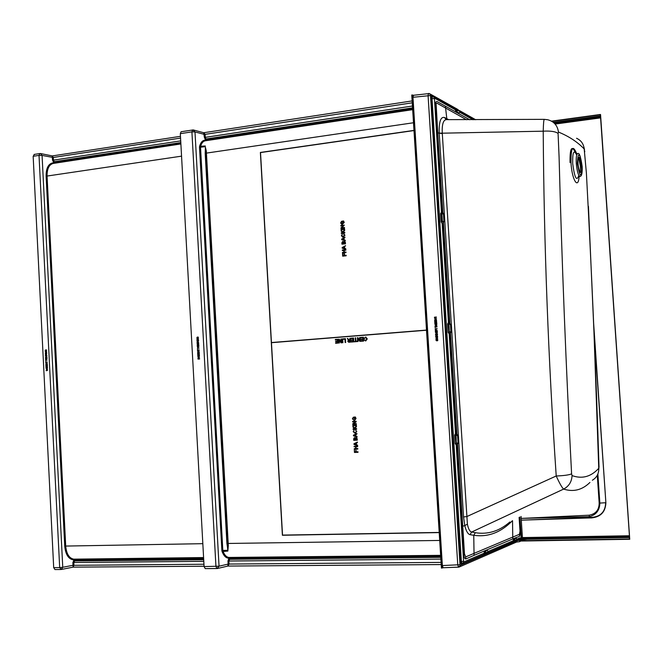 <?xml version="1.0" encoding="UTF-8"?>
<svg xmlns="http://www.w3.org/2000/svg" width="663" height="663" viewBox="0 0 663 663"><rect width="100%" height="100%" fill="white"/><g stroke="black" fill="none" stroke-linecap="round" stroke-linejoin="round"><path stroke-width="0.99" d="M199.008 357.075L197.864 356.628L199.43 355.774L199.008 357.075M198.66 345.191L198.925 346.509L197.309 346.641L197.243 345.348L197.483 346.368L198.113 345.348L198.162 346.31L198.718 346.268L198.85 345.174M197.615 344.661L198.817 344.561L197.218 344.951L198.353 343.699L197.143 343.542L198.751 343.409L197.615 344.661L198.817 344.561M197.831 341.553L198.726 342.986L197.118 343.119L197.193 341.893L197.98 341.553M192.875 129.973L181.107 131.738L180.319 133.661L204.088 566.592L205.223 568.622L216.917 568.531M198.08 337.31L197.615 337.848L197.574 337.094L198.461 337.782L197.698 338.785L196.812 337.939L197.243 337.152L197.35 338.486L198.278 337.815L198.08 337.31L198.278 337.815M197.375 340.293L198.577 340.194L196.977 340.583L198.113 339.34L196.903 339.183L198.51 339.042L197.375 340.293L198.577 340.194M197.002 341.006L198.61 340.881M198.336 348L199.016 348.199L197.408 348.332L197.789 346.931L198.336 348L198.999 347.942M197.673 349.89L199.115 350.031L197.69 350.147L197.541 350.752L197.458 349.318L197.673 349.89L199.099 349.774M198.022 352.152L199.223 352.053L197.632 352.443L198.767 351.191L197.557 351.034L199.165 350.901L198.022 352.152L199.223 352.053M199.074 352.683L199.331 354.001L197.723 354.133L197.657 352.84L197.897 353.86L198.527 352.84L198.577 353.802L199.132 353.76L199.265 352.666M197.955 354.987L199.397 355.136L197.972 355.244L197.823 355.849L197.74 354.415L197.955 354.987L199.381 354.879M198.933 358.758L199.604 358.965L197.997 359.089L198.386 357.689L198.933 358.758L199.596 358.708M340.873 339.033L341.37 338.992L341.602 342.804L341.072 342.846L339.224 340.136L339.398 342.978L338.901 343.011L338.669 339.207L339.191 339.166L341.047 341.876L340.873 339.033L341.37 338.992M343.301 339.274L343.277 338.843L345.431 338.669L345.655 342.481L345.158 342.522L344.959 339.149L343.293 339.282L343.26 338.843L345.431 338.669M350.992 338.221L353.578 338.014L353.81 341.843L351.315 342.042L351.282 341.594L353.28 341.437L353.213 340.26L351.349 340.409L351.324 339.97L353.18 339.821L353.106 338.495L351.017 338.66L350.992 338.221L353.578 338.014M359.81 340.392L359.636 337.533L360.125 337.492L360.357 341.329L359.827 341.37L357.954 338.644L358.128 341.503L357.622 341.544L357.39 337.707L357.921 337.666L359.794 340.392L359.619 337.533L360.125 337.492M365.578 337.45L364.12 338.412L365.703 337.003L367.277 338.884L365.752 340.956L364.31 339.945L365.744 340.509L366.772 338.926L365.578 337.45M357.788 448.511L357.821 449.058L354.274 449.216L354.241 448.669L355.7 448.602L355.583 446.729L354.125 446.796L354.092 446.249L357.647 446.091L357.68 446.638L355.99 446.713L356.106 448.586L357.788 448.511M357.2 438.724L357.291 440.166L353.735 440.331L353.652 438.898L354.465 437.58L355.293 438.119L356.097 437.356L357.2 438.724M355.235 432.79L356.421 431.547L355.534 429.964L356.81 431.472L355.194 433.337L353.172 431.663L354.117 430.13L353.586 431.671L355.169 432.798L356.404 431.547L355.55 429.964M356.379 425.074L356.412 425.613L352.865 425.795L352.832 425.256L356.379 425.074M354.514 417.607L354.166 418.668L354.075 417.085L355.385 417.019L356.031 418.577L354.349 420.632L352.401 418.817L353.354 417.193L352.807 418.801L353.586 419.986L354.374 420.085L355.625 418.643L355.186 417.574L354.514 417.607L355.202 417.566L355.625 418.643M439.196 532.43L282.529 535.099L271.457 342.696L426.516 330.232M356.296 423.64L356.329 424.187L352.782 424.37L352.749 423.798L355.277 421.817L352.633 421.958L352.6 421.419L356.147 421.229L356.18 421.801L353.644 423.781L356.296 423.64M356.595 428.671L356.628 429.218L353.081 429.392L353.048 428.853L354.68 428.77L352.898 426.342L354.473 427.867L356.437 426.06L356.479 426.723L354.813 428.199L356.595 428.671M357.075 436.569L357.108 437.141L353.462 435.782L353.429 435.177L356.885 433.478L356.918 434.05L355.857 434.538L355.956 436.179L357.075 436.569M357.589 445.155L357.622 445.727L353.984 444.367L353.943 443.754L357.398 442.064L357.44 442.635L356.371 443.124L356.47 444.765L357.589 445.155M357.987 451.768L358.02 452.315L354.465 452.464L354.315 449.904L354.846 451.909L355.981 451.859L355.882 450.127L356.396 451.843L357.987 451.768M360.805 337.442L363.407 337.235L363.639 341.072L361.128 341.271L361.103 340.823L363.117 340.666L363.042 339.489L361.169 339.63L361.144 339.191L363.017 339.042L362.934 337.716L360.838 337.881L360.805 337.442L363.407 337.235M355.211 337.881L355.708 337.848L355.915 341.23L357.075 341.586L354.307 341.801L355.418 341.271L355.211 337.881L355.708 337.848M349.815 338.312L350.313 338.279L350.545 342.1L349.011 342.224L347.768 341.279L348.639 340.185L347.313 338.52L349.409 340.069L349.915 340.028L349.815 338.312L350.313 338.279M342.423 342.738L342.199 338.926L342.68 338.884L342.904 342.696L342.406 342.738L342.183 338.926L342.68 338.884M335.345 339.912L335.321 339.473L337.865 339.274L338.089 343.078L335.619 343.268L335.594 342.829L337.566 342.68L337.5 341.503L335.66 341.652L335.635 341.213L337.475 341.064L337.392 339.746L335.329 339.912L335.304 339.473L337.865 339.274M344.487 227.484L344.52 228.022L341.006 228.428L343.484 225.743L340.865 226.042L340.832 225.511L344.337 225.105L341.868 227.79L344.487 227.484L341.868 227.79M344.785 232.448L344.818 232.986L341.304 233.384L341.271 232.854L342.887 232.672L341.122 230.376L342.688 231.793L344.627 229.87L344.669 230.533L343.02 232.091L344.785 232.448L343.567 232.589M345.249 240.246L345.29 240.81L341.685 239.691L341.644 239.094L345.067 237.188L344.047 238.315L344.147 239.931L345.249 240.246M345.763 248.716L345.796 249.288L342.191 248.161L342.158 247.556L345.58 245.666L344.561 246.785L344.652 248.401L345.763 248.716M346.152 255.255L346.185 255.785L342.672 256.158L342.522 253.631L343.044 255.586L344.172 255.462L344.478 253.714L344.578 255.421L346.152 255.255L344.578 255.421M271.465 342.547L426.508 330.075L271.449 342.547L260.518 152.573L413.985 130.553M345.962 252.031L345.995 252.57L342.481 252.951L342.448 252.412L343.89 252.255L343.774 250.407L342.34 250.564L342.307 250.026L345.821 249.644L345.854 250.183L344.18 250.365L344.296 252.213L345.962 252.031L344.296 252.213M345.382 242.368L345.464 243.802L341.951 244.183L341.868 242.766L342.705 241.407L343.492 241.896L344.503 241.083L345.382 242.368M342.58 236.608L344.611 235.315L343.732 233.799L344.992 235.216L343.277 237.18L341.395 235.63L342.323 234.056L341.801 235.614L343.235 236.641L344.594 235.307L343.832 234.379M344.569 228.901L344.603 229.431L341.089 229.837L341.055 229.299L344.569 228.901L341.055 229.299L341.105 229.837M342.73 221.616L342.381 222.685L342.29 221.127L343.591 220.978L344.23 222.478L342.067 224.624L340.633 222.942L341.569 221.276L341.039 222.909L342.514 224.094L343.824 222.577L343.393 221.541L342.73 221.616M282.397 535.256L439.204 532.588L282.397 535.256L260.377 152.449L282.413 535.248M413.977 130.404L260.377 152.449L413.977 130.412M228.006 566.053L441.21 564.561M180.319 133.661L191.914 131.871L215.947 566.509L217.025 568.547L219.047 566.194L204.088 566.592M227.823 566.069L229.066 564.047L441.077 562.415M203.806 132.766L205.124 134.349L412.245 102.806M412.676 109.66L205.232 140.805C203.044 141.227 201.469 143.183 200.491 146.664L222.818 550.406L221.881 550.497L222.088 551.558C223.646 555.602 225.685 557.798 228.213 558.155L229.29 558.254L229.912 557.55L228.834 557.442C226.414 557.102 224.45 554.997 222.959 551.127L222.818 550.406L227.724 550.348L227.376 543.519M227.343 543.353L226.903 543.337L227.799 549.428M222.088 551.558L227.857 551.069L228.312 545.616L206.309 150.957L205.555 151.272L205.629 153.186M205.621 153.435L205.198 153.551L205.406 147.526L205.571 151.255M221.881 550.497L199.497 147.36L205.232 146.656L205.406 147.526M199.497 147.36L199.588 146.332C200.69 142.454 202.464 140.399 204.925 140.175L206.309 140.639M192.916 129.973L194.988 131.92L219.047 566.194L228.138 564.089L227.774 566.078L217.646 568.456M228.138 564.13L229.066 564.047L228.892 560.948L230.218 558.205L229.912 557.55L440.638 555.47M440.68 556.124L230.218 558.163L228.752 558.636L229.448 559.307L440.762 557.343M440.688 556.174L229.29 558.296L229.986 558.959L440.738 556.986M228.312 545.616L227.517 545.467L227.807 549.047M205.455 147.907L227.351 543.469L205.613 153.219L413.497 122.754M206.309 150.957L205.232 146.656M412.651 109.221L206.897 140.133L205.978 140.125L206.591 139.338L206.839 140.564M412.651 109.18L206.897 140.092L205.406 139.727L206.011 138.981L206.591 139.338L412.593 108.326M205.406 139.727L204.37 137.34L205.29 137.357L206.011 138.981L412.568 107.862M204.37 137.34L203.707 132.741L412.129 100.917M354.581 418.643L354.166 418.668M354.183 418.66L354.092 417.085M354.365 420.632L352.401 418.817M352.418 418.809L353.354 417.193M354.407 420.085L355.641 418.643M356.329 424.187L352.782 424.37L352.749 423.798L355.293 421.817L352.633 421.958L352.617 421.411M356.412 425.613L352.865 425.795L352.849 425.256M356.628 429.218L353.081 429.392L353.064 428.853M352.94 427.08L354.68 428.77M352.956 427.08L352.915 426.359M356.437 426.069L354.473 427.867M355.244 433.337L353.172 431.663L354.117 430.138M357.108 437.132L353.462 435.782L353.429 435.177M353.445 435.177L356.885 433.478M355.55 436.039L355.467 434.721L353.86 435.458L355.534 436.039L355.451 434.721M357.291 440.166L353.735 440.331L353.669 438.898L354.432 437.588M356.031 437.365L355.293 438.119M356.139 437.895L355.617 439.702L356.843 439.644L356.769 438.4L356.081 437.903L356.769 438.4M355.103 438.467L354.539 438.127L354.117 439.776L355.211 439.718L354.514 438.127M355.219 439.718L355.086 438.467M356.86 439.644L356.752 438.409M357.622 445.727L353.984 444.367L353.943 443.754L357.407 442.064M356.048 444.624L355.981 443.307L354.374 444.036L356.048 444.624L355.973 443.307M357.821 449.05L354.274 449.216L354.257 448.669M355.708 448.602L355.583 446.729M355.6 446.729L354.125 446.796L354.108 446.249M357.68 446.638L355.99 446.713M358.02 452.315L354.465 452.464M354.481 452.464L354.332 449.904M355.998 451.859L355.89 450.127M342.688 256.158L342.928 253.589M343.061 255.586L344.188 255.462L344.072 253.755M342.498 252.943L342.448 252.412M342.464 252.412L343.906 252.263L343.774 250.407M342.348 250.564L342.307 250.026L345.821 249.653M345.796 249.288L342.207 248.169L342.158 247.556M342.174 247.564L345.58 245.675M344.238 248.285L344.18 246.992L342.58 247.813L344.238 248.285L344.163 246.992M341.967 244.183L341.884 242.766L342.705 241.407M344.611 241.1L343.492 241.896M344.951 242.086L344.312 241.622L343.815 243.445L345.042 243.313L344.528 241.63M342.323 243.603L343.409 243.487L342.779 241.937L342.323 243.603L343.417 243.487L342.97 241.945M343.815 243.445L345.025 243.304L344.934 242.086M345.29 240.81L341.685 239.691M341.702 239.699L341.644 239.094L345.067 237.205M342.067 239.351L343.732 239.815L343.666 238.523L342.282 239.384M343.741 239.815L343.649 238.523M343.666 234.346L343.732 233.799M342.58 237.155L341.395 235.63M341.412 235.638L342.332 234.064M341.321 233.384L341.271 232.854L342.904 232.672L341.172 231.105M341.18 231.105L341.138 230.384M342.696 231.793L344.627 229.887M341.022 228.428L340.973 227.865L343.484 225.743M340.881 226.042L340.832 225.511M340.848 225.511L344.337 225.105M342.398 222.685L342.29 221.127M342.307 221.135L343.591 220.986M341.851 224.583L340.633 222.942M340.649 222.95L341.578 221.285M341.909 224.061L343.824 222.577M343.84 222.577L343.393 221.541M364.633 338.495L364.12 338.412M364.136 338.412L365.802 337.011M365.545 340.956L364.31 339.945L364.807 339.796M365.761 340.509L366.772 338.926M366.788 338.926L365.736 337.45M361.144 341.263L361.103 340.823M361.12 340.823L363.125 340.666L363.042 339.489M361.186 339.63L361.144 339.191M361.161 339.191L363.026 339.042L362.934 337.716M360.846 337.881L360.821 337.442M359.843 341.37L357.954 338.644M357.639 341.544L357.39 337.707L357.921 337.674M357.05 341.147L355.915 341.23M354.324 341.801L355.426 341.271L355.227 337.89M351.324 342.042L351.282 341.594M351.299 341.602L353.296 341.445L353.213 340.26M351.365 340.409L351.324 339.97M351.34 339.97L353.18 339.821M353.197 339.821L353.106 338.495M351.034 338.66L351.009 338.221M348.655 342.224L347.768 341.279L348.357 340.011M348.365 340.02L347.313 338.52L347.876 338.47M349.244 340.078L349.915 340.028M349.931 340.036L349.832 338.321M348.978 341.785L350.031 341.702L349.956 340.475L348.266 341.23L350.014 341.694L349.94 340.475M345.174 342.522L344.959 339.149M341.089 342.846L339.224 340.136M338.917 343.011L338.669 339.207L339.199 339.166M340.89 339.033L341.047 341.876M335.635 343.268L335.594 342.829M335.611 342.837L337.566 342.68M337.583 342.68L337.5 341.503M335.677 341.652L335.635 341.213L337.475 341.064M337.492 341.064L337.392 339.746M197.632 337.848L197.574 337.094L198.171 337.044M197.591 338.785L196.812 337.939L197.251 337.16M197.69 338.528L198.295 337.823M196.986 340.318L198.113 339.34M196.936 339.439L198.51 339.05M197.135 343.119L197.093 342.166M197.11 342.174L197.847 341.553M198.386 341.942L197.284 342.174L197.292 342.846L198.544 342.746L197.988 341.81M197.292 342.846L198.527 342.746L198.37 341.942M197.226 344.677L198.353 343.699M197.176 343.799L198.751 343.417M197.334 346.641L197.425 345.34M197.499 346.368L197.997 346.326L197.922 345.365M198.676 345.191L198.743 346.268L198.162 346.31M197.425 348.332L197.789 346.931M198.146 347.569L197.814 347.188L197.574 348.058L198.171 348.009L197.847 347.188M197.591 348.058L198.129 347.569M197.557 350.752L197.458 349.318M197.649 352.443L198.767 351.191M197.582 351.291L199.165 350.901M197.74 354.133L197.839 352.824M197.914 353.86L198.411 353.818L198.336 352.857M199.091 352.683L199.149 353.76L198.577 353.802M197.839 355.84L197.922 354.398M199.53 357.514L197.881 356.918M197.897 356.918L199.43 355.782M198.834 357.017L198.801 356.387L198.055 356.76L198.817 357.017L198.784 356.387M198.013 359.089L197.964 358.144M197.98 358.144L198.444 357.689M198.171 358.816L198.767 358.766L198.403 357.945L198.171 358.816L198.751 358.766L198.436 357.945M203.591 557.558L73.726 559.158C69.134 558.229 66.457 553.862 65.703 546.063L64.734 546.146L46.103 176.06C46.087 168.112 48.407 163.695 53.065 162.816L54.308 162.733L54.872 161.996L55.145 163.139M180.875 143.854L54.308 162.733L54.598 163.222M180.717 140.887L53.438 160.148L54.225 161.673L180.808 142.586M53.28 163.429L53.239 163.429C49.07 164.581 47.007 168.783 47.065 176.051L181.554 156.153M180.875 143.813L55.211 162.7L53.662 162.377L54.225 161.673L180.833 143.026M46.103 176.06L47.065 176.051L65.703 546.063L202.828 543.677M53.662 162.377L52.526 160.139L52.195 155.913L53.305 157.463L180.56 138.086M40.576 153.543L39.904 153.543L40.576 153.543L42.067 155.415L53.305 157.512L53.438 160.148L52.526 160.139M47.081 368.852L46.054 368.421L47.471 367.617L47.081 368.852M46.8 357.572L47.032 358.832L45.581 358.948L45.523 357.722L45.739 358.683L46.302 357.722L46.352 358.633L46.849 358.6L46.965 357.556M45.855 357.067L46.94 356.976L45.498 357.34L46.526 356.164L45.432 356.006L46.882 355.89L45.855 357.067L46.94 356.984M45.432 355.6L46.078 354.117L46.866 355.484L45.415 355.6L45.482 354.44L46.161 354.117M34.368 154.454L33.158 156.294L53.695 567.636L54.963 569.55L60.756 569.5M46.294 350.097L45.871 350.603L45.838 349.89L46.634 350.545L45.946 351.489L45.15 350.686L45.54 349.94L45.631 351.208L46.294 350.097L46.468 350.578M45.648 352.923L46.733 352.832L45.291 353.197L46.319 352.02L45.225 351.862L46.675 351.738L45.648 352.923L46.733 352.832M45.349 353.843L46.766 353.478M46.501 360.233L45.664 360.548L46.012 359.222L46.501 360.233L47.098 360.191M45.904 362.031L47.189 361.923L45.913 362.271L45.946 362.835L45.706 361.484L45.904 362.031L47.189 361.932M46.211 364.178L47.297 364.086L45.855 364.451L46.882 363.274L45.788 363.109L47.239 363.001L46.211 364.178L47.297 364.095M46.708 365.744L47.23 365.711L47.322 364.667L47.388 365.943L45.938 366.051L45.88 364.832L46.095 365.794L46.659 364.832L46.708 365.744L47.206 365.711L47.322 364.675M46.145 366.863L47.438 367.012L46.161 367.111L46.02 367.683L45.954 366.324L46.145 366.863L47.429 366.763M47.015 370.451L46.17 370.758L46.526 369.432L47.015 370.451L47.612 370.402M64.734 546.146C65.529 554.301 68.33 558.859 73.145 559.829L75.06 560.6L203.69 559.398M203.649 558.652L74.413 559.928L74.994 559.257L73.726 559.158L73.145 559.829M203.798 561.362L73.8 562.489L75.333 559.879L73.8 560.293L74.438 560.923L203.707 559.738M54.963 569.55L61.261 569.484L62.753 567.288L73.021 565.282L73.079 567.155L73.941 565.191L73.8 562.489L72.88 562.572L73.021 565.282L73.941 565.191M72.996 567.147L204.063 566.235M45.896 350.603L45.838 349.89M45.855 349.89L46.377 349.849M45.871 351.489L45.15 350.686L45.54 349.948M45.946 351.249L46.493 350.578M45.316 353.197L46.319 352.02M45.25 351.862L46.675 351.746M46.567 354.49L45.565 354.705L45.573 355.343L46.708 355.252L46.186 354.365M45.573 355.343L46.683 355.252L46.543 354.49M45.523 357.34L46.526 356.164M45.457 356.006L46.882 355.89M45.606 358.94L45.689 357.705M45.755 358.691L46.137 357.738M46.369 358.642L46.874 358.6L46.824 357.572M45.681 360.548L45.631 359.653M45.648 359.653L46.012 359.222M45.838 360.291L46.335 360.249L46.054 359.47L45.813 360.291L46.36 360.249L46.029 359.47M45.797 362.843L45.706 361.484M45.863 364.194L46.882 363.274M45.813 363.109L47.239 363.001M45.954 366.051L45.88 364.832M46.534 365.761L46.095 365.794M46.559 365.761L46.659 364.832M46.037 367.683L46.12 366.308M47.554 369.274L46.054 368.421M46.078 368.421L47.471 367.634M46.916 368.794L46.907 368.197L46.228 368.553L46.916 368.794L46.882 368.197M46.195 370.758L46.576 369.432M46.849 370.037L46.543 369.681L46.327 370.501L46.849 370.46L46.584 369.681M46.327 370.501L46.824 370.037M460.263 565.332L458.622 567.172L457.768 564.967L428.066 95.48L428.563 93.458L429.334 93.541L430.469 95L459.998 564.719L460.263 565.332L517.413 540.585L520.115 540.221L520.074 539.641L518.839 539.409L519.941 537.85L520.861 540.088L521.4 539.873M458.523 567.155L443.157 567.743L442.362 565.556L412.974 97.287L430.279 95.555M442.776 566.716L442.354 567.694L442.221 565.564L459.998 564.719M461.572 563.757L461.116 563.956L460.114 561.602L430.784 98.63L431.679 96.599M431.679 96.657L431.025 98.638L460.362 561.578L461.199 563.774L462.119 563.724M460.114 561.602L463.594 561.288L463.86 561.901L462.219 563.732L461.373 561.536L432.019 98.514L432.508 96.5L433.279 96.583L434.414 98.041L441.442 212.218L440.622 213.61L441.699 212.55L442.669 212.848L441.914 213.9L440.912 213.594L441.442 221.964L442.395 221.434L443.29 222.644L444.053 221.459L443.464 213.9L443.945 221.425L442.395 221.434L441.914 213.9L443.464 213.9L442.669 212.848M462.641 563.666L461.116 563.956M517.579 539.955L520.82 539.508M443.157 567.743L459.045 567.097M455.481 109.047L455.431 109.851L434.414 98.041M455.763 109.892L455.498 109.022L456.641 108.964L456.766 109.901L455.763 109.892M458.871 112.901L456.409 111.633L455.788 110.273L456.79 110.191L456.79 111.608L457.818 110.282L456.766 109.901L460.047 111.541L459.484 112.669M458.415 113.356L458.738 112.934L456.409 111.633L456.078 112.055L458.415 113.356L458.788 112.967M430.784 98.63L434.232 98.596M440.622 213.61L441.152 221.981L442.163 223.522L448.437 322.467L447.616 323.95L448.155 332.387L449.166 333.854L455.489 433.536L454.669 435.11L455.208 443.605L456.219 445.006L455.506 443.588L456.467 443.116L457.362 444.177L456.219 445.006L463.594 561.288M449.854 323.179L443.464 222.677L442.494 223.547M442.345 223.58L443.398 222.677L442.188 223.53L441.152 221.981M455.208 443.605L454.967 435.094L455.771 433.884L456.732 434.248L455.987 435.475L454.669 435.11M456.998 434.306L457.644 435.342L455.987 435.475L456.467 443.116L458.025 443L457.569 444.102M456.542 444.873L458.166 442.959L457.536 435.359L456.045 433.909M449.68 333.423L450.45 333L456.906 434.24L455.962 433.867M455.498 433.536L455.92 433.859L455.514 433.527M449.34 333.87L448.445 332.37L449.406 331.865L450.301 333L449.597 333.481M448.155 332.387L447.915 323.934L448.718 322.815L449.68 323.138L448.926 324.282L450.475 324.224L450.956 331.807L449.406 331.865L448.926 324.282L447.616 323.95M450.583 324.273L448.437 322.467M449.489 333.804L450.956 331.807L450.575 332.909M441.906 212.616L441.467 212.218M516.286 538.315L513.444 539.102L513.162 541.671L514.571 541.547L517.165 539.384L514.389 540.577L514.571 541.547M463.86 561.901L483.882 553.307L483.891 554.367L484.214 553.191L485.225 553.116L485.217 554.185L484.056 554.268L485.44 554.144L488.358 551.757L485.225 553.116L484.189 552.859L484.255 551.127L484.189 552.809M513.212 540.668L515.317 540.171L514.19 539.077L514.372 540.304L513.187 540.353M487.264 550.572L486.476 550.182L486.857 550.555L484.636 551.5L485.2 552.818L486.236 552.669L485.034 551.483L486.94 550.563M487.462 550.621L488.349 551.674M517.041 541.994L519.552 541.688L520.115 540.221L520.861 540.088L519.626 541.671M436.478 318.886L434.638 319.839L436.577 320.469L435.906 319.16L436.478 318.886M436.793 323.826L436.702 322.384L434.804 322.533L434.895 323.925L435.044 322.798L435.624 322.748L435.906 323.768L435.84 322.732L436.494 322.674L436.793 323.826M436.983 326.942L435.293 326.793L435.036 326.179L435.135 327.729L435.309 327.074L436.983 326.942M437.298 331.906L437.207 330.464L435.318 330.613L435.4 332.006L435.55 330.878L436.13 330.829L436.42 331.848L436.353 330.812L437.008 330.762L437.298 331.906M437.497 334.972L437.447 334.268L435.558 334.417L435.798 335.718L436.453 335.967L437.497 334.972M437.638 337.285L435.724 337.152L437.215 338.287L435.823 338.677L437.721 338.528L436.229 337.392L437.638 337.285M437.083 340.492L436.834 339.97L436.884 340.782L437.588 340.732L437.829 339.887L436.909 338.95L435.881 340.02L436.494 340.782L436.105 339.995L436.909 339.232L437.456 340.459L436.992 339.232M437.597 336.547L435.682 336.414L437.597 336.547M437.34 332.569L435.434 332.436L436.925 333.572L435.525 333.961L437.423 333.812L435.931 332.677L437.34 332.569M437.108 328.923L435.201 328.79L435.284 329.809L435.84 330.215L436.337 328.981L437.108 328.923M436.834 324.48L434.92 324.356L436.411 325.483L435.019 325.873L436.909 325.724L435.417 324.597L436.834 324.48M436.644 321.439L434.945 321.298L434.688 320.685L434.787 322.226L434.961 321.58L436.644 321.439M436.378 317.312L434.472 317.187L434.555 318.207L435.102 318.613L435.599 317.378L436.378 317.312M435.4 317.395L435.044 318.339L434.704 317.453L435.384 317.395L435.019 318.331M436.362 317.038L434.48 317.196L434.994 318.613M436.619 321.165L434.945 321.298M434.911 320.668L434.795 322.226M436.818 324.207L434.936 324.356L436.42 325.483L435.027 325.873M436.13 328.997L435.782 329.942L435.434 329.047L436.113 328.997L435.757 329.934M437.091 328.641L435.21 328.79L435.74 330.215M437.323 332.296L435.442 332.436L436.934 333.572L435.541 333.961M437.572 336.274L435.707 336.696M437.05 339.962L436.892 340.782M436.909 338.95L435.898 340.02L436.494 340.782M437.621 337.011L435.74 337.152L437.232 338.287L435.831 338.669M437.257 334.566L436.569 335.685L435.79 334.674L437.249 334.566L437.182 335.453L436.362 335.685M437.447 334.268L435.566 334.417L436.387 335.967M437.207 330.464L435.326 330.613L435.417 332.006M436.146 330.829L436.213 331.865M437.016 330.762L437.091 331.923M436.967 326.668L435.293 326.793M435.251 326.163L435.143 327.721M436.702 322.384L434.82 322.533L434.903 323.925M435.632 322.748L435.699 323.784M436.511 322.674L436.585 323.842M435.707 319.259L435.748 319.931L434.845 319.665L435.699 319.259L435.74 319.931M436.461 318.596L434.646 319.839L436.577 320.469M442.221 565.564L412.834 97.304L413.579 95.323M412.834 97.304L412.751 95.944L413.231 96.135M413.439 95.281L412.9 95.339L413.364 95.621M516.56 542.061L517.463 540.005M443.116 567.752L442.536 567.611L442.967 567.279M512.416 520.728C500.797 532.546 487.91 537.395 473.747 535.273L474.07 555.329L465.716 558.992C464.78 558.926 464.117 557.434 463.735 554.517L456.865 444.467M466.512 119.738L436.942 103.179L436.08 103.511L437.762 132.89L437.066 132.575C436.08 121.768 435.608 111.641 435.624 102.185L436.859 101.447L469.669 119.738M512.524 520.67L512.764 537.071L519.427 534.312L520.016 531.063L519.096 517.43M592.357 480.244C596.783 477.567 598.913 473.589 598.747 468.31C591.006 476.78 582.106 479.208 572.045 475.586L571.597 473.846C565.987 366.54 561.818 260.915 559.083 156.982L558.08 133.454C555.602 131.531 550.646 130.768 543.221 131.183L442.271 133.188L467.398 524.151C468.335 528.925 469.752 531.552 471.658 532.024L470.034 534.676C467.896 534.129 466.147 531.104 464.788 525.602L462.749 526.223L464.473 553.87L465.691 556.903L512.764 537.071L512.839 538.903L474.07 555.329M588.429 206.292L593.957 331.931L598.747 468.31M558.08 133.454L558.461 132.061C568.871 136.313 577.448 141.94 584.194 148.951L586.39 173.076C591.611 270.131 595.813 367.882 598.996 466.338M576.719 154.968C573.827 149.233 572.484 152.084 572.691 163.521C574.606 177.966 576.661 181.919 578.849 175.355M578.028 163.86C577.821 159.899 578.136 157.719 578.965 157.305C580.158 157.835 580.995 160.728 581.501 165.965C581.708 169.927 581.393 172.107 580.556 172.529C579.379 172.007 578.534 169.123 578.028 163.86M578.534 157.695C579.528 159.112 580.208 161.913 580.564 166.082L580.05 172.264M571.597 473.846C569.227 474.957 564.105 475.669 556.216 475.993C559.555 483.344 562.025 487.711 563.641 489.087C568.97 486.203 571.771 481.703 572.045 475.586M543.221 131.183C543.95 243.769 548.284 358.708 556.216 475.993L466.752 516.601L463.545 516.941L439.204 133.056L442.271 133.188C441.881 124.478 443.232 119.97 446.315 119.647L544.298 119.357C543.768 119.622 543.411 123.567 543.221 131.183M558.461 132.061C557.492 125.415 553.87 121.304 547.588 119.73L544.298 119.357M584.194 148.951C583.631 143.896 581.078 140.332 576.537 138.26M584.749 151.794L584.683 150.998M509.872 521.98C499.355 531.146 487.86 534.726 475.371 532.704L471.658 532.024L563.641 489.087C573.462 492.211 582.222 489.998 589.929 482.449M475.371 532.704L473.747 535.273L470.034 534.676M467.398 524.151L464.788 525.602L463.545 516.941M439.204 133.056C438.923 121.669 440.704 116.481 444.55 117.508L446.008 119.638M444.55 117.508L446.796 118.685L447.086 119.655M520.936 541.033L629.734 539.292L628.93 536.466L528.469 538.157L521.267 538.944L528.494 538L528.527 539.085L521.317 539.699L521.267 538.944L521.217 539.715M412.585 94.983L413.397 95.364M442.18 568.042L443.041 567.594M412.751 95.944L412.701 95.232L412.751 95.944M628.996 537.42L528.527 539.085L521.367 539.773M527.085 538.091L527.168 539.284L521.358 539.997M519.9 517.032L521.168 538.961M521.45 538.77L519.842 517.065M442.354 567.694L441.434 568.1L411.756 94.991L412.701 95.232M521.267 537.867L522.419 537.577L521.251 537.635M555.113 123.318L600.04 117.202L600.595 117.881L629.427 535.754L522.419 537.577L521.284 520.157L591.611 517.397C600.595 516.676 605.286 511.786 605.675 502.736L599.849 503.076C599.675 510.295 596.186 514.836 589.399 516.684L521.209 518.416L589.142 515.192L589.399 516.684L591.686 517.886L521.284 520.157L521.085 516.452M589.142 515.192C595.739 513.999 599.087 509.963 599.178 503.101L599.849 503.076L597.869 474.004M593.592 322.69L605.883 502.728C605.501 511.861 600.769 516.916 591.686 517.886M629.742 539.284L600.545 114.558L551.525 121.155L600.405 114.475M600.04 117.202L600.421 114.467M629.427 535.754L628.93 536.466M227.517 545.467L227.351 543.469L439.702 540.444M226.903 543.337L205.198 153.551M199.588 146.332L205.281 145.959M204.204 134.349L194.988 131.92L191.914 131.871L192.651 129.956L193.405 129.973M228.752 558.636L227.964 561.039L228.138 564.089L229.066 563.998M227.964 561.039L440.87 559.1M228.213 558.155L228.834 557.442L440.638 555.345M227.857 551.069L227.724 550.348M204.925 140.175L205.472 140.763M205.124 134.398L205.29 137.357L412.452 106.022M53.065 162.816L53.562 163.38M52.394 157.471L53.305 157.512M62.753 567.288L42.067 155.415L39.018 155.391L59.678 567.594L62.753 567.288M73.8 560.293L72.88 562.572M33.158 156.294L39.018 155.391L39.904 153.543L34.078 154.446M53.695 567.636L59.678 567.594L61.269 569.484M203.649 558.611L75.333 559.837L74.994 559.257L203.616 557.997M73.021 565.315L203.955 564.238M204.063 566.219L73.195 567.138M431.489 96.491L433.279 96.583L430.469 95M459.509 566.898L516.336 542.135L517.38 540.038M520.074 539.632L520.82 539.467M473.042 119.746L459.89 112.354M455.431 109.851L455.796 110.315M456.666 108.989L460.031 111.251L457.47 109.262M459.252 112.834L460.081 111.566M455.464 110.298L456.078 112.055M443.58 214.033L442.71 212.864M458.125 442.983L457.644 435.342M451.064 331.815L450.583 324.232L451.105 331.84L450.533 332.959M448.876 322.831L448.461 322.467M517.132 539.052L519.941 537.85M488.324 551.401L513.212 540.735M514.861 541.422L516.419 540.751L517.19 539.367M517.157 539.317L516.038 538.29L513.444 539.102M488.374 551.972L487.57 553.224L485.747 554.011M486.476 550.182L484.255 551.127M520.19 541.456L521.508 539.806M519.552 517.206L520.513 531.104L519.56 536.268L512.839 538.903M456.202 433.967L449.812 333.356M449.149 322.922L442.809 223.075M442.146 212.69L437.066 132.575M519.56 536.268L519.427 534.312M576.669 153.609C572.724 144.343 570.835 147.501 571 163.081C571.978 179.888 578.211 190.008 579.081 176.689M582.147 166.363C581.484 178.761 579.885 177.8 577.357 163.463C578.061 151.089 579.661 152.051 582.147 166.363C580.755 156.758 579.296 152.49 577.805 153.576C576.487 153.998 575.973 157.28 576.28 163.438C577.083 171.576 578.385 175.91 580.191 176.441C581.774 176.002 582.429 172.662 582.155 166.421M580.183 171.982L580.398 166.231L578.716 157.935M575.202 152.142C571.589 145.023 569.857 148.495 570.023 162.576M442.851 212.906L437.762 132.89L442.304 133.628M445.403 106.213L446.796 118.685L448.644 119.663M456.956 434.265L457.677 435.326L458.166 442.959L457.561 444.119L462.749 526.223L462.07 526.439M465.691 556.903L465.716 558.992M464.473 553.87L463.735 554.517M436.08 103.511L435.624 102.185M520.513 531.104L520.016 531.063M599.178 503.101L597.28 475.263M605.883 502.728L593.882 330M599.949 115.992L553.323 122.348L599.949 115.992M551.923 121.379L600.38 114.757M553.448 122.448L599.94 116.108M599.998 117.044L554.856 123.185M527.168 539.284L629.03 537.552L528.568 539.21M522.386 537.809L629.402 535.994M528.494 538L628.955 536.301M556.249 123.906L600.595 117.881M600.537 117.641L555.867 123.708M629.096 537.519L629.552 537.511M629.651 538.969L521.168 540.718M441.21 564.569L227.865 566.069M227.566 545.906L227.707 547.108M205.563 150.816L205.571 149.714M193.778 130.072L203.707 132.741M217.439 568.506L205.223 568.622M53.239 163.429L180.883 143.954M52.385 155.913L180.46 136.329M40.808 153.592L52.195 155.913M61.394 569.459L72.98 567.163M475.694 119.746L459.931 110.837M457.039 109.022L429.964 93.897M429.334 93.541L413.447 95.281M433.909 96.939L455.224 108.947M460.089 111.691L474.385 119.746M455.431 109.03L456.641 108.964M460.064 111.276L459.873 110.746M443.613 213.95L443.24 213.171M443.622 214.016L444.094 221.475M463.097 563.467L484.496 554.235M488.3 552.594L513.692 541.638M517.107 540.163L518.856 539.409M517.19 539.326L516.154 538.281M516.958 540.403L517.206 539.641M488.125 552.867L488.407 552.039M488.391 551.691L487.297 550.572M514.364 541.588L513.162 541.671M516.121 538.281L515.507 538.24M516.966 542.011L519.552 541.688M516.933 542.019L516.485 542.094M598.639 471.153L599.054 466.313M577.68 153.584L576.76 153.584L576.793 154.752M580.067 176.457L579.18 176.689L578.965 175.546M584.534 149.921L583.962 147.294M521.019 540.933L521.391 539.98M442.544 567.893L443.066 567.76M520.927 541.033L629.734 539.292"/></g></svg>

